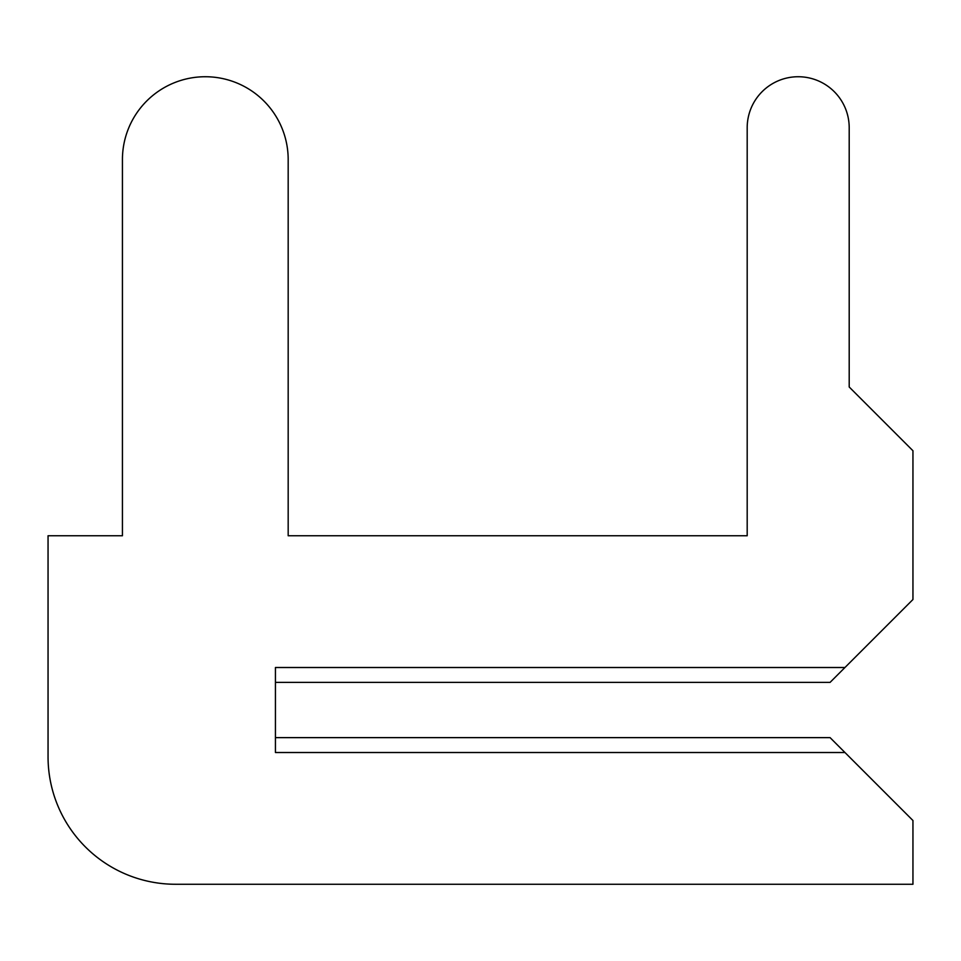 <?xml version="1.0" encoding="UTF-8"?>
<svg xmlns="http://www.w3.org/2000/svg" width="961" height="961" viewBox="0 0 961 961"><rect width="100%" height="100%" fill="white"/><g stroke="black" fill="none" stroke-linecap="round" stroke-linejoin="round"><path stroke-width="0.72" stroke-dasharray="4.8 3.6" d="M830.076 737.628L275.435 737.628L275.435 752.511L275.435 667.511L275.435 682.382L275.435 667.511L275.435 682.382L275.435 667.511L275.435 682.382L275.435 667.511L275.435 682.382L275.435 667.511L275.435 682.382L275.435 667.511L275.435 682.382L275.435 667.511L275.435 682.382L275.435 667.511L275.435 682.382L275.435 667.511L275.435 682.382L275.435 667.511L275.435 682.382L275.435 667.511L275.435 682.382L275.435 667.511L275.435 682.382L275.435 667.511L275.435 682.382L275.435 667.511L275.435 682.382L275.435 667.511L275.435 682.382L275.435 667.511L275.435 682.382L275.435 667.511L275.435 682.382L275.435 667.511L275.435 682.382L275.435 667.511L275.435 682.382L275.435 667.511L275.435 682.382L275.435 667.511L275.435 682.382L275.435 667.511L275.435 682.382L275.435 667.511L275.435 682.382L275.435 667.511L275.435 682.382L275.435 667.511L844.947 667.511L912.95 599.508L912.95 450.745L849.2 386.995L849.2 127.741A51.005 51.005 0 0 0 798.195 76.736A51.005 51.005 0 0 0 747.19 127.741L747.19 535.757L288.18 535.757L288.18 159.61A82.874 82.874 0 0 0 205.306 76.736A82.874 82.874 0 0 0 122.431 159.61L122.431 535.757L48.05 535.757L48.05 756.763A127.501 127.501 0 0 0 175.551 884.264L912.95 884.264L912.95 820.514L830.076 737.628L275.435 737.628L275.435 752.511L844.947 752.511L830.076 737.628L844.947 752.511L830.076 737.628L275.435 737.628L275.435 752.511L844.947 752.511L830.076 737.628L275.435 737.628L275.435 752.511L275.435 667.511L844.947 667.511L830.076 682.382L275.435 682.382L275.435 667.511L844.947 667.511L912.95 599.508L912.95 450.745L849.2 386.995L849.2 127.741A51.005 51.005 0 0 0 798.195 76.736A51.005 51.005 0 0 0 747.19 127.741L747.19 535.757L288.18 535.757L288.18 159.61A82.874 82.874 0 0 0 205.306 76.736A82.874 82.874 0 0 0 122.431 159.61L122.431 535.757L48.05 535.757L48.05 756.763A127.501 127.501 0 0 0 175.551 884.264L912.95 884.264L912.95 820.514L830.076 737.628L844.947 752.511L830.076 737.628L275.435 737.628L275.435 752.511L844.947 752.511L830.076 737.628L275.435 737.628L275.435 752.511L844.947 752.511L830.076 737.628L844.947 752.511L830.076 737.628L275.435 737.628L275.435 752.511L275.435 667.511L844.947 667.511L912.95 599.508L912.95 450.745L849.2 386.995L849.2 127.741A51.005 51.005 0 0 0 798.195 76.736A51.005 51.005 0 0 0 747.19 127.741L747.19 535.757L288.18 535.757L288.18 159.61A82.874 82.874 0 0 0 205.306 76.736A82.874 82.874 0 0 0 122.431 159.61L122.431 535.757L48.05 535.757L48.05 756.763A127.501 127.501 0 0 0 175.551 884.264L912.95 884.264L912.95 820.514L830.076 737.628L275.435 737.628L275.435 752.511L844.947 752.511L830.076 737.628L844.947 752.511L830.076 737.628L275.435 737.628L275.435 752.511L844.947 752.511L830.076 737.628L275.435 737.628L275.435 752.511L275.435 667.511L844.947 667.511L830.076 682.382L275.435 682.382L275.435 667.511L844.947 667.511L912.95 599.508L912.95 450.745L849.2 386.995L849.2 127.741A51.005 51.005 0 0 0 798.195 76.736A51.005 51.005 0 0 0 747.19 127.741L747.19 535.757L288.18 535.757L288.18 159.61A82.874 82.874 0 0 0 205.306 76.736A82.874 82.874 0 0 0 122.431 159.61L122.431 535.757L48.05 535.757L48.05 756.763A127.501 127.501 0 0 0 175.551 884.264L912.95 884.264L912.95 820.514L830.076 737.628L844.947 752.511L830.076 737.628L275.435 737.628L275.435 752.511L844.947 752.511L830.076 737.628L275.435 737.628L275.435 752.511L844.947 752.511L830.076 737.628L844.947 752.511L830.076 737.628L275.435 737.628L275.435 752.511L275.435 667.511L844.947 667.511L912.95 599.508L912.95 450.745L849.2 386.995L849.2 127.741A51.005 51.005 0 0 0 798.195 76.736A51.005 51.005 0 0 0 747.19 127.741L747.19 535.757L288.18 535.757L288.18 159.61A82.874 82.874 0 0 0 205.306 76.736A82.874 82.874 0 0 0 122.431 159.61L122.431 535.757L48.05 535.757L48.05 756.763A127.501 127.501 0 0 0 175.551 884.264L912.95 884.264L912.95 820.514L830.076 737.628L275.435 737.628L275.435 752.511L844.947 752.511L830.076 737.628L844.947 752.511L830.076 737.628L275.435 737.628L275.435 752.511L844.947 752.511L830.076 737.628L275.435 737.628L275.435 752.511L275.435 667.511L844.947 667.511L830.076 682.382L912.95 599.508L912.95 450.745L849.2 386.995L849.2 127.741A51.005 51.005 0 0 0 798.195 76.736A51.005 51.005 0 0 0 747.19 127.741L747.19 535.757L288.18 535.757L288.18 159.61A82.874 82.874 0 0 0 205.306 76.736A82.874 82.874 0 0 0 122.431 159.61L122.431 535.757L48.05 535.757L48.05 756.763A127.501 127.501 0 0 0 175.551 884.264L912.95 884.264L912.95 820.514L830.076 737.628L912.95 820.514L844.947 752.511L912.95 820.514L844.947 752.511L912.95 820.514L844.947 752.511L275.435 752.511L844.947 752.511L912.95 820.514L844.947 752.511L275.435 752.511L275.435 667.511L844.947 667.511L912.95 599.508L912.95 450.745L849.2 386.995L849.2 127.741A51.005 51.005 0 0 0 798.195 76.736A51.005 51.005 0 0 0 747.19 127.741L747.19 535.757L288.18 535.757L288.18 159.61A82.874 82.874 0 0 0 205.306 76.736A82.874 82.874 0 0 0 122.431 159.61L122.431 535.757L48.05 535.757L48.05 756.763A127.501 127.501 0 0 0 175.551 884.264L912.95 884.264L912.95 820.514L844.947 752.511L275.435 752.511L275.435 667.511L844.947 667.511L830.076 682.382L275.435 682.382L275.435 667.511L844.947 667.511L912.95 599.508L912.95 450.745L849.2 386.995L849.2 127.741A51.005 51.005 0 0 0 798.195 76.736A51.005 51.005 0 0 0 747.19 127.741L747.19 535.757L288.18 535.757L288.18 159.61A82.874 82.874 0 0 0 205.306 76.736A82.874 82.874 0 0 0 122.431 159.61L122.431 535.757L48.05 535.757L48.05 756.763A127.501 127.501 0 0 0 175.551 884.264L912.95 884.264L912.95 820.514L844.947 752.511L275.435 752.511L844.947 752.511L912.95 820.514L830.076 737.628L275.435 737.628L275.435 752.511L275.435 737.628L830.076 737.628L275.435 737.628L275.435 752.511L275.435 667.511L844.947 667.511L912.95 599.508L912.95 450.745L849.2 386.995L849.2 127.741A51.005 51.005 0 0 0 798.195 76.736A51.005 51.005 0 0 0 747.19 127.741L747.19 535.757L288.18 535.757L288.18 159.61A82.874 82.874 0 0 0 205.306 76.736A82.874 82.874 0 0 0 122.431 159.61L122.431 535.757L48.05 535.757L48.05 756.763A127.501 127.501 0 0 0 175.551 884.264L912.95 884.264L912.95 820.514L844.947 752.511L275.435 752.511L844.947 752.511L912.95 820.514L830.076 737.628L275.435 737.628L275.435 752.511L275.435 667.511L844.947 667.511L830.076 682.382L275.435 682.382L275.435 667.511L844.947 667.511L912.95 599.508L912.95 450.745L849.2 386.995L849.2 127.741A51.005 51.005 0 0 0 798.195 76.736A51.005 51.005 0 0 0 747.19 127.741L747.19 535.757L288.18 535.757L288.18 159.61A82.874 82.874 0 0 0 205.306 76.736A82.874 82.874 0 0 0 122.431 159.61L122.431 535.757L48.05 535.757L48.05 756.763A127.501 127.501 0 0 0 175.551 884.264L912.95 884.264L912.95 820.514L844.947 752.511L275.435 752.511L844.947 752.511L830.076 737.628L275.435 737.628L275.435 752.511L275.435 737.628L830.076 737.628L275.435 737.628L275.435 752.511L275.435 667.511L844.947 667.511L912.95 599.508L912.95 450.745L849.2 386.995L849.2 127.741A51.005 51.005 0 0 0 798.195 76.736A51.005 51.005 0 0 0 747.19 127.741L747.19 535.757L288.18 535.757L288.18 159.61A82.874 82.874 0 0 0 205.306 76.736A82.874 82.874 0 0 0 122.431 159.61L122.431 535.757L48.05 535.757L48.05 756.763A127.501 127.501 0 0 0 175.551 884.264L912.95 884.264L912.95 820.514L844.947 752.511L275.435 752.511L844.947 752.511L912.95 820.514L830.076 737.628L275.435 737.628L275.435 752.511L275.435 667.511L844.947 667.511L830.076 682.382L912.95 599.508L912.95 450.745L849.2 386.995L849.2 127.741A51.005 51.005 0 0 0 798.195 76.736A51.005 51.005 0 0 0 747.19 127.741L747.19 535.757L288.18 535.757L288.18 159.61A82.874 82.874 0 0 0 205.306 76.736A82.874 82.874 0 0 0 122.431 159.61L122.431 535.757L48.05 535.757L48.05 756.763A127.501 127.501 0 0 0 175.551 884.264L912.95 884.264L912.95 820.514L844.947 752.511L275.435 752.511L844.947 752.511L830.076 737.628L275.435 737.628L275.435 752.511L275.435 737.628L830.076 737.628L275.435 737.628L275.435 752.511L275.435 667.511L844.947 667.511L912.95 599.508L912.95 450.745L849.2 386.995L849.2 127.741A51.005 51.005 0 0 0 798.195 76.736A51.005 51.005 0 0 0 747.19 127.741L747.19 535.757L288.18 535.757L288.18 159.61A82.874 82.874 0 0 0 205.306 76.736A82.874 82.874 0 0 0 122.431 159.61L122.431 535.757L48.05 535.757L48.05 756.763A127.501 127.501 0 0 0 175.551 884.264L912.95 884.264L912.95 820.514L844.947 752.511L275.435 752.511L844.947 752.511L912.95 820.514L830.076 737.628L275.435 737.628L275.435 752.511L275.435 667.511L844.947 667.511L830.076 682.382L275.435 682.382L275.435 667.511L844.947 667.511L912.95 599.508L912.95 450.745L849.2 386.995L849.2 127.741A51.005 51.005 0 0 0 798.195 76.736A51.005 51.005 0 0 0 747.19 127.741L747.19 535.757L288.18 535.757L288.18 159.61A82.874 82.874 0 0 0 205.306 76.736A82.874 82.874 0 0 0 122.431 159.61L122.431 535.757L48.05 535.757L48.05 756.763A127.501 127.501 0 0 0 175.551 884.264L912.95 884.264L912.95 820.514L844.947 752.511L275.435 752.511L844.947 752.511L830.076 737.628L275.435 737.628L275.435 752.511L275.435 737.628L830.076 737.628L275.435 737.628L275.435 752.511L275.435 667.511L844.947 667.511L912.95 599.508L912.95 450.745L849.2 386.995L849.2 127.741A51.005 51.005 0 0 0 798.195 76.736A51.005 51.005 0 0 0 747.19 127.741L747.19 535.757L288.18 535.757L288.18 159.61A82.874 82.874 0 0 0 205.306 76.736A82.874 82.874 0 0 0 122.431 159.61L122.431 535.757L48.05 535.757L48.05 756.763A127.501 127.501 0 0 0 175.551 884.264L912.95 884.264L912.95 820.514L844.947 752.511L275.435 752.511L844.947 752.511L912.95 820.514L830.076 737.628L275.435 737.628L275.435 752.511L275.435 667.511L844.947 667.511L830.076 682.382L275.435 682.382L275.435 667.511L844.947 667.511L912.95 599.508L912.95 450.745L849.2 386.995L849.2 127.741A51.005 51.005 0 0 0 798.195 76.736A51.005 51.005 0 0 0 747.19 127.741L747.19 535.757L288.18 535.757L288.18 159.61A82.874 82.874 0 0 0 205.306 76.736A82.874 82.874 0 0 0 122.431 159.61L122.431 535.757L48.05 535.757L48.05 756.763A127.501 127.501 0 0 0 175.551 884.264L912.95 884.264L912.95 820.514L844.947 752.511L275.435 752.511L844.947 752.511L830.076 737.628L275.435 737.628L275.435 752.511L275.435 737.628L830.076 737.628L275.435 737.628L275.435 752.511L275.435 667.511L844.947 667.511L912.95 599.508L912.95 450.745L849.2 386.995L849.2 127.741A51.005 51.005 0 0 0 798.195 76.736A51.005 51.005 0 0 0 747.19 127.741L747.19 535.757L288.18 535.757L288.18 159.61A82.874 82.874 0 0 0 205.306 76.736A82.874 82.874 0 0 0 122.431 159.61L122.431 535.757L48.05 535.757L48.05 756.763A127.501 127.501 0 0 0 175.551 884.264L912.95 884.264L912.95 820.514L844.947 752.511L275.435 752.511L844.947 752.511L912.95 820.514L830.076 737.628L275.435 737.628L275.435 752.511L275.435 667.511L844.947 667.511L830.076 682.382L912.95 599.508L912.95 450.745L849.2 386.995L849.2 127.741A51.005 51.005 0 0 0 798.195 76.736A51.005 51.005 0 0 0 747.19 127.741L747.19 535.757L288.18 535.757L288.18 159.61A82.874 82.874 0 0 0 205.306 76.736A82.874 82.874 0 0 0 122.431 159.61L122.431 535.757L48.05 535.757L48.05 756.763A127.501 127.501 0 0 0 175.551 884.264L912.95 884.264L912.95 820.514L844.947 752.511L275.435 752.511L844.947 752.511L830.076 737.628L275.435 737.628L275.435 752.511L275.435 737.628L830.076 737.628L275.435 737.628L275.435 752.511L275.435 667.511L844.947 667.511L912.95 599.508L912.95 450.745L849.2 386.995L849.2 127.741A51.005 51.005 0 0 0 798.195 76.736A51.005 51.005 0 0 0 747.19 127.741L747.19 535.757L288.18 535.757L288.18 159.61A82.874 82.874 0 0 0 205.306 76.736A82.874 82.874 0 0 0 122.431 159.61L122.431 535.757L48.05 535.757L48.05 756.763A127.501 127.501 0 0 0 175.551 884.264L912.95 884.264L912.95 820.514L844.947 752.511L275.435 752.511L844.947 752.511L912.95 820.514L830.076 737.628L275.435 737.628L275.435 752.511L275.435 667.511L844.947 667.511L830.076 682.382L275.435 682.382L275.435 667.511L844.947 667.511L912.95 599.508L912.95 450.745L849.2 386.995L849.2 127.741A51.005 51.005 0 0 0 798.195 76.736A51.005 51.005 0 0 0 747.19 127.741L747.19 535.757L288.18 535.757L288.18 159.61A82.874 82.874 0 0 0 205.306 76.736A82.874 82.874 0 0 0 122.431 159.61L122.431 535.757L48.05 535.757L48.05 756.763A127.501 127.501 0 0 0 175.551 884.264L912.95 884.264L912.95 820.514L844.947 752.511L275.435 752.511L844.947 752.511L830.076 737.628L275.435 737.628L275.435 752.511L275.435 737.628L830.076 737.628L275.435 737.628L275.435 752.511L275.435 667.511L844.947 667.511L912.95 599.508L912.95 450.745L849.2 386.995L849.2 127.741A51.005 51.005 0 0 0 798.195 76.736A51.005 51.005 0 0 0 747.19 127.741L747.19 535.757L288.18 535.757L288.18 159.61A82.874 82.874 0 0 0 205.306 76.736A82.874 82.874 0 0 0 122.431 159.61L122.431 535.757L48.05 535.757L48.05 756.763A127.501 127.501 0 0 0 175.551 884.264L912.95 884.264L912.95 820.514L844.947 752.511L275.435 752.511L844.947 752.511L912.95 820.514L830.076 737.628L275.435 737.628L275.435 752.511L275.435 667.511L844.947 667.511L830.076 682.382L275.435 682.382L275.435 667.511L844.947 667.511L912.95 599.508L912.95 450.745L849.2 386.995L849.2 127.741A51.005 51.005 0 0 0 798.195 76.736A51.005 51.005 0 0 0 747.19 127.741L747.19 535.757L288.18 535.757L288.18 159.61A82.874 82.874 0 0 0 205.306 76.736A82.874 82.874 0 0 0 122.431 159.61L122.431 535.757L48.05 535.757L48.05 756.763A127.501 127.501 0 0 0 175.551 884.264L912.95 884.264L912.95 820.514L844.947 752.511L275.435 752.511L844.947 752.511L830.076 737.628L275.435 737.628L275.435 752.511L275.435 737.628L830.076 737.628L275.435 737.628L275.435 752.511L275.435 667.511L844.947 667.511L912.95 599.508L912.95 450.745L849.2 386.995L849.2 127.741A51.005 51.005 0 0 0 798.195 76.736A51.005 51.005 0 0 0 747.19 127.741L747.19 535.757L288.18 535.757L288.18 159.61A82.874 82.874 0 0 0 205.306 76.736A82.874 82.874 0 0 0 122.431 159.61L122.431 535.757L48.05 535.757L48.05 756.763A127.501 127.501 0 0 0 175.551 884.264L912.95 884.264L912.95 820.514L844.947 752.511L275.435 752.511L844.947 752.511L830.076 737.628M849.2 386.995L912.95 450.745L849.2 386.995L912.95 450.745L849.2 386.995L912.95 450.745L849.2 386.995L912.95 450.745L849.2 386.995L912.95 450.745L849.2 386.995L912.95 450.745L849.2 386.995L912.95 450.745L849.2 386.995L912.95 450.745L849.2 386.995L912.95 450.745L849.2 386.995L912.95 450.745L849.2 386.995L912.95 450.745L849.2 386.995L912.95 450.745L912.95 599.508L912.95 450.745L912.95 599.508L912.95 450.745L912.95 599.508L912.95 450.745L912.95 599.508L912.95 450.745L912.95 599.508L912.95 450.745L912.95 599.508L912.95 450.745L912.95 599.508L912.95 450.745L912.95 599.508L912.95 450.745L912.95 599.508L912.95 450.745L912.95 599.508L912.95 450.745L912.95 599.508L912.95 450.745L912.95 599.508L844.947 667.511L275.435 667.511L275.435 682.382L275.435 667.511L844.947 667.511L912.95 599.508L844.947 667.511L275.435 667.511L275.435 682.382L275.435 667.511L844.947 667.511L912.95 599.508L844.947 667.511L275.435 667.511L275.435 682.382L275.435 667.511L844.947 667.511L912.95 599.508L844.947 667.511L275.435 667.511L275.435 682.382L275.435 667.511L844.947 667.511L912.95 599.508L844.947 667.511L275.435 667.511L275.435 682.382L275.435 667.511L844.947 667.511L912.95 599.508L844.947 667.511L275.435 667.511L275.435 682.382L275.435 667.511L844.947 667.511L912.95 599.508L844.947 667.511L275.435 667.511L844.947 667.511L912.95 599.508L830.076 682.382L275.435 682.382L830.076 682.382L275.435 682.382L830.076 682.382L844.947 667.511L830.076 682.382L275.435 682.382L830.076 682.382L275.435 682.382L830.076 682.382L844.947 667.511L830.076 682.382L275.435 682.382L830.076 682.382L275.435 682.382L830.076 682.382L844.947 667.511L830.076 682.382L275.435 682.382L830.076 682.382L275.435 682.382L830.076 682.382L275.435 682.382L830.076 682.382L275.435 682.382L830.076 682.382L275.435 682.382L830.076 682.382L275.435 682.382L830.076 682.382L275.435 682.382L830.076 682.382L275.435 682.382L830.076 682.382L275.435 682.382L830.076 682.382L275.435 682.382L830.076 682.382L275.435 682.382L830.076 682.382L275.435 682.382L830.076 682.382L275.435 682.382L830.076 682.382L844.947 667.511L830.076 682.382L844.947 667.511L830.076 682.382L844.947 667.511L830.076 682.382L844.947 667.511L830.076 682.382L844.947 667.511L830.076 682.382L844.947 667.511L830.076 682.382L844.947 667.511L830.076 682.382L844.947 667.511L830.076 682.382L844.947 667.511L830.076 682.382L844.947 667.511L830.076 682.382L844.947 667.511L830.076 682.382L844.947 667.511L830.076 682.382L844.947 667.511L830.076 682.382L275.435 682.382L275.435 667.511L844.947 667.511L912.95 599.508L912.95 450.745L849.2 386.995L849.2 127.741A51.005 51.005 0 0 0 798.195 76.736A51.005 51.005 0 0 0 747.19 127.741L747.19 535.757L288.18 535.757L288.18 159.61A82.874 82.874 0 0 0 205.306 76.736A82.874 82.874 0 0 0 122.431 159.61L122.431 535.757L48.05 535.757L48.05 756.763A127.501 127.501 0 0 0 175.551 884.264L912.95 884.264L912.95 820.514L912.95 884.264L912.95 820.514L912.95 884.264L912.95 820.514L912.95 884.264L912.95 820.514L912.95 884.264L912.95 820.514L912.95 884.264L912.95 820.514L912.95 884.264L912.95 820.514L912.95 884.264L912.95 820.514L912.95 884.264L912.95 820.514L912.95 884.264L912.95 820.514L912.95 884.264L912.95 820.514L912.95 884.264L912.95 820.514L912.95 884.264L175.551 884.264A127.501 127.501 0 0 1 48.05 756.763A127.501 127.501 0 0 0 175.551 884.264A127.501 127.501 0 0 1 48.05 756.763A127.501 127.501 0 0 0 175.551 884.264A127.501 127.501 0 0 1 48.05 756.763A127.501 127.501 0 0 0 175.551 884.264A127.501 127.501 0 0 1 48.05 756.763A127.501 127.501 0 0 0 175.551 884.264A127.501 127.501 0 0 1 48.05 756.763A127.501 127.501 0 0 0 175.551 884.264A127.501 127.501 0 0 1 48.05 756.763A127.501 127.501 0 0 0 175.551 884.264A127.501 127.501 0 0 1 48.05 756.763A127.501 127.501 0 0 0 175.551 884.264A127.501 127.501 0 0 1 48.05 756.763A127.501 127.501 0 0 0 175.551 884.264A127.501 127.501 0 0 1 48.05 756.763A127.501 127.501 0 0 0 175.551 884.264A127.501 127.501 0 0 1 48.05 756.763A127.501 127.501 0 0 0 175.551 884.264A127.501 127.501 0 0 1 48.05 756.763A127.501 127.501 0 0 0 175.551 884.264A127.501 127.501 0 0 1 48.05 756.763M122.431 535.757L48.05 535.757M288.18 159.61A82.874 82.874 0 0 0 205.306 76.736A82.874 82.874 0 0 0 122.431 159.61A82.874 82.874 0 0 1 205.306 76.736A82.874 82.874 0 0 1 288.18 159.61A82.874 82.874 0 0 0 205.306 76.736A82.874 82.874 0 0 0 122.431 159.61A82.874 82.874 0 0 1 205.306 76.736A82.874 82.874 0 0 1 288.18 159.61A82.874 82.874 0 0 0 205.306 76.736A82.874 82.874 0 0 0 122.431 159.61A82.874 82.874 0 0 1 205.306 76.736A82.874 82.874 0 0 1 288.18 159.61A82.874 82.874 0 0 0 205.306 76.736A82.874 82.874 0 0 0 122.431 159.61A82.874 82.874 0 0 1 205.306 76.736A82.874 82.874 0 0 1 288.18 159.61A82.874 82.874 0 0 0 205.306 76.736A82.874 82.874 0 0 0 122.431 159.61A82.874 82.874 0 0 1 205.306 76.736A82.874 82.874 0 0 1 288.18 159.61A82.874 82.874 0 0 0 205.306 76.736A82.874 82.874 0 0 0 122.431 159.61A82.874 82.874 0 0 1 205.306 76.736A82.874 82.874 0 0 1 288.18 159.61A82.874 82.874 0 0 0 205.306 76.736A82.874 82.874 0 0 0 122.431 159.61A82.874 82.874 0 0 1 205.306 76.736A82.874 82.874 0 0 1 288.18 159.61A82.874 82.874 0 0 0 205.306 76.736A82.874 82.874 0 0 0 122.431 159.61A82.874 82.874 0 0 1 205.306 76.736A82.874 82.874 0 0 1 288.18 159.61A82.874 82.874 0 0 0 205.306 76.736A82.874 82.874 0 0 0 122.431 159.61A82.874 82.874 0 0 1 205.306 76.736A82.874 82.874 0 0 1 288.18 159.61A82.874 82.874 0 0 0 205.306 76.736A82.874 82.874 0 0 0 122.431 159.61A82.874 82.874 0 0 1 205.306 76.736A82.874 82.874 0 0 1 288.18 159.61A82.874 82.874 0 0 0 205.306 76.736A82.874 82.874 0 0 0 122.431 159.61A82.874 82.874 0 0 1 205.306 76.736A82.874 82.874 0 0 1 288.18 159.61A82.874 82.874 0 0 0 205.306 76.736A82.874 82.874 0 0 0 122.431 159.61M849.2 127.741A51.005 51.005 0 0 0 798.195 76.736A51.005 51.005 0 0 0 747.19 127.741A51.005 51.005 0 0 1 798.195 76.736A51.005 51.005 0 0 1 849.2 127.741A51.005 51.005 0 0 0 798.195 76.736A51.005 51.005 0 0 0 747.19 127.741A51.005 51.005 0 0 1 798.195 76.736A51.005 51.005 0 0 1 849.2 127.741A51.005 51.005 0 0 0 798.195 76.736A51.005 51.005 0 0 0 747.19 127.741A51.005 51.005 0 0 1 798.195 76.736A51.005 51.005 0 0 1 849.2 127.741A51.005 51.005 0 0 0 798.195 76.736A51.005 51.005 0 0 0 747.19 127.741A51.005 51.005 0 0 1 798.195 76.736A51.005 51.005 0 0 1 849.2 127.741A51.005 51.005 0 0 0 798.195 76.736A51.005 51.005 0 0 0 747.19 127.741A51.005 51.005 0 0 1 798.195 76.736A51.005 51.005 0 0 1 849.2 127.741A51.005 51.005 0 0 0 798.195 76.736A51.005 51.005 0 0 0 747.19 127.741A51.005 51.005 0 0 1 798.195 76.736A51.005 51.005 0 0 1 849.2 127.741A51.005 51.005 0 0 0 798.195 76.736A51.005 51.005 0 0 0 747.19 127.741A51.005 51.005 0 0 1 798.195 76.736A51.005 51.005 0 0 1 849.2 127.741A51.005 51.005 0 0 0 798.195 76.736A51.005 51.005 0 0 0 747.19 127.741A51.005 51.005 0 0 1 798.195 76.736A51.005 51.005 0 0 1 849.2 127.741A51.005 51.005 0 0 0 798.195 76.736A51.005 51.005 0 0 0 747.19 127.741A51.005 51.005 0 0 1 798.195 76.736A51.005 51.005 0 0 1 849.2 127.741A51.005 51.005 0 0 0 798.195 76.736A51.005 51.005 0 0 0 747.19 127.741A51.005 51.005 0 0 1 798.195 76.736A51.005 51.005 0 0 1 849.2 127.741A51.005 51.005 0 0 0 798.195 76.736A51.005 51.005 0 0 0 747.19 127.741A51.005 51.005 0 0 1 798.195 76.736A51.005 51.005 0 0 1 849.2 127.741A51.005 51.005 0 0 0 798.195 76.736A51.005 51.005 0 0 0 747.19 127.741M844.947 752.511L275.435 752.511L275.435 667.511L275.435 682.382L275.435 667.511L844.947 667.511"/><path stroke-width="1.44" d="M275.435 737.628L275.435 682.382L275.435 737.628L275.435 682.382L275.435 737.628L275.435 682.382L275.435 737.628L275.435 682.382L275.435 737.628L275.435 682.382L275.435 737.628L275.435 682.382L275.435 737.628L275.435 682.382L275.435 737.628L275.435 682.382L275.435 737.628L275.435 682.382L275.435 737.628L275.435 682.382L275.435 737.628L275.435 682.382L275.435 737.628L275.435 682.382L830.076 682.382L912.95 599.508L912.95 450.745L849.2 386.995L849.2 127.741A51.005 51.005 0 0 0 798.195 76.736A51.005 51.005 0 0 0 747.19 127.741L747.19 535.757L288.18 535.757L288.18 159.61A82.874 82.874 0 0 0 205.306 76.736A82.874 82.874 0 0 0 122.431 159.61L122.431 535.757L48.05 535.757L48.05 756.763A127.501 127.501 0 0 0 175.551 884.264L912.95 884.264L912.95 820.514L830.076 737.628L275.435 737.628M849.2 386.995L849.2 127.741M747.19 127.741L747.19 535.757L747.19 127.741L747.19 535.757L747.19 127.741L747.19 535.757L747.19 127.741L747.19 535.757L747.19 127.741L747.19 535.757L747.19 127.741L747.19 535.757L747.19 127.741L747.19 535.757L747.19 127.741L747.19 535.757L747.19 127.741L747.19 535.757L747.19 127.741L747.19 535.757L747.19 127.741L747.19 535.757L747.19 127.741L747.19 535.757L288.18 535.757L288.18 159.61M122.431 159.61L122.431 535.757M48.05 535.757L48.05 756.763M747.19 535.757L288.18 535.757L747.19 535.757M844.947 667.511L275.435 667.511L275.435 752.511L844.947 752.511"/></g></svg>
